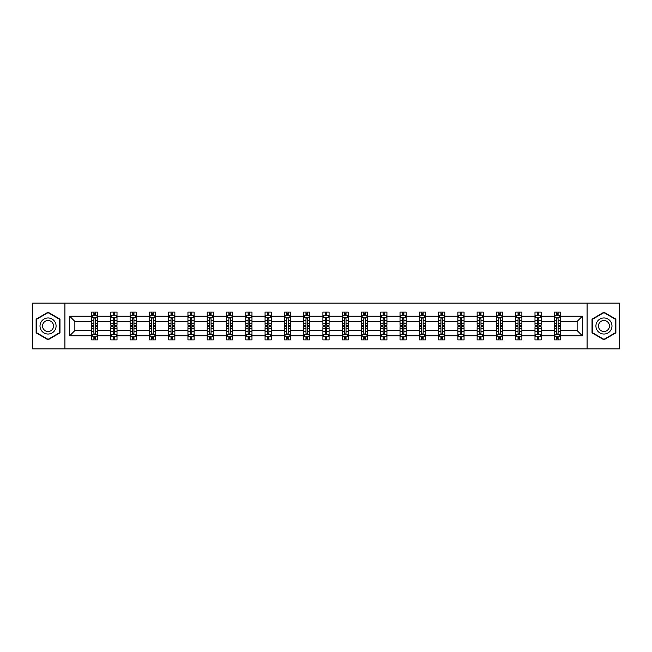 <?xml version="1.0" encoding="UTF-8"?>
<svg xmlns="http://www.w3.org/2000/svg" width="652" height="652" viewBox="0 0 652 652"><rect width="100%" height="100%" fill="white"/><g stroke="black" fill="none" stroke-linecap="round" stroke-linejoin="round"><path stroke-width="0.98" d="M587.085 303.139L32.6 303.139L32.6 348.861L619.4 348.861L619.4 303.139L587.085 303.139L587.085 348.861M560.451 335.764L560.451 330.572L577.134 330.572L582.326 335.764L560.451 335.764L560.451 339.904L558.104 339.904L558.104 336.75M64.915 348.861L64.915 303.139M554.265 335.764L541.168 335.764L541.168 330.572L554.265 330.572L554.265 339.904L560.451 339.904L560.451 336.603L559.286 336.603M541.168 335.764L541.168 339.904L538.821 339.904L538.821 336.75M534.99 335.764L521.885 335.764L521.885 330.572L534.99 330.572L534.99 339.904L541.168 339.904L541.168 336.603L540.003 336.603M521.885 335.764L521.885 339.904L519.538 339.904L519.538 336.75M515.708 335.764L502.611 335.764L502.611 330.572L515.708 330.572L515.708 339.904L521.885 339.904L521.885 336.603L520.728 336.603M502.611 335.764L502.611 339.904L500.263 339.904L500.263 336.75M496.433 335.764L483.328 335.764L483.328 330.572L496.433 330.572L496.433 339.904L502.611 339.904L502.611 336.603L501.445 336.603M483.328 335.764L483.328 339.904L480.98 339.904L480.98 336.75M477.15 335.764L464.053 335.764L464.053 330.572L477.15 330.572L477.15 339.904L483.328 339.904L483.328 336.603L482.17 336.603M464.053 335.764L464.053 339.904L461.697 339.904L461.697 336.75M457.867 335.764L444.77 335.764L444.77 330.572L457.867 330.572L457.867 339.904L464.053 339.904L464.053 336.603L462.887 336.603M444.77 335.764L444.77 339.904L442.423 339.904L442.423 336.75M438.592 335.764L425.487 335.764L425.487 330.572L438.592 330.572L438.592 339.904L444.77 339.904L444.77 336.603L443.604 336.603M425.487 335.764L425.487 339.904L423.14 339.904L423.14 336.75M419.309 335.764L406.212 335.764L406.212 330.572L419.309 330.572L419.309 339.904L425.487 339.904L425.487 336.603L424.33 336.603M406.212 335.764L406.212 339.904L403.857 339.904L403.857 336.75M400.026 335.764L386.929 335.764L386.929 330.572L400.026 330.572L400.026 339.904L406.212 339.904L406.212 336.603L405.047 336.603M386.929 335.764L386.929 339.904L384.582 339.904L384.582 336.75M380.752 335.764L367.647 335.764L367.647 330.572L380.752 330.572L380.752 339.904L386.929 339.904L386.929 336.603L385.764 336.603M367.647 335.764L367.647 339.904L365.299 339.904L365.299 336.75M361.469 335.764L348.372 335.764L348.372 330.572L361.469 330.572L361.469 339.904L367.647 339.904L367.647 336.603L366.489 336.603M348.372 335.764L348.372 339.904L346.025 339.904L346.025 336.75M342.194 335.764L329.089 335.764L329.089 330.572L342.194 330.572L342.194 339.904L348.372 339.904L348.372 336.603L347.206 336.603M329.089 335.764L329.089 339.904L326.742 339.904L326.742 336.75M322.911 335.764L309.806 335.764L309.806 330.572L322.911 330.572L322.911 339.904L329.089 339.904L329.089 336.603L327.932 336.603M309.806 335.764L309.806 339.904L307.459 339.904L307.459 336.75M303.628 335.764L290.531 335.764L290.531 330.572L303.628 330.572L303.628 339.904L309.806 339.904L309.806 336.603L308.649 336.603M290.531 335.764L290.531 339.904L288.184 339.904L288.184 336.75M284.353 335.764L271.248 335.764L271.248 330.572L284.353 330.572L284.353 339.904L290.531 339.904L290.531 336.603L289.366 336.603M271.248 335.764L271.248 339.904L268.901 339.904L268.901 336.75M265.071 335.764L251.974 335.764L251.974 330.572L265.071 330.572L265.071 339.904L271.248 339.904L271.248 336.603L270.091 336.603M251.974 335.764L251.974 339.904L249.618 339.904L249.618 336.75M245.788 335.764L232.691 335.764L232.691 330.572L245.788 330.572L245.788 339.904L251.974 339.904L251.974 336.603L250.808 336.603M232.691 335.764L232.691 339.904L230.343 339.904L230.343 336.75M226.513 335.764L213.408 335.764L213.408 330.572L226.513 330.572L226.513 339.904L232.691 339.904L232.691 336.603L231.525 336.603M213.408 335.764L213.408 339.904L211.061 339.904L211.061 336.75M207.23 335.764L194.133 335.764L194.133 330.572L207.23 330.572L207.23 339.904L213.408 339.904L213.408 336.603L212.25 336.603M194.133 335.764L194.133 339.904L191.786 339.904L191.786 336.75M187.947 335.764L174.85 335.764L174.85 330.572L187.947 330.572L187.947 339.904L194.133 339.904L194.133 336.603L192.968 336.603M174.85 335.764L174.85 339.904L172.503 339.904L172.503 336.75M168.672 335.764L155.567 335.764L155.567 330.572L168.672 330.572L168.672 339.904L174.85 339.904L174.85 336.603L173.693 336.603M155.567 335.764L155.567 339.904L153.22 339.904L153.22 336.75M149.389 335.764L136.292 335.764L136.292 330.572L149.389 330.572L149.389 339.904L155.567 339.904L155.567 336.603L154.41 336.603M136.292 335.764L136.292 339.904L133.945 339.904L133.945 336.75M130.115 335.764L117.01 335.764L117.01 330.572L130.115 330.572L130.115 339.904L136.292 339.904L136.292 336.603L135.127 336.603M117.01 335.764L117.01 339.904L114.662 339.904L114.662 336.75M110.832 335.764L97.735 335.764L97.735 330.572L110.832 330.572L110.832 339.904L117.01 339.904L117.01 336.603L115.852 336.603M97.735 335.764L97.735 339.904L95.379 339.904L95.379 336.75M91.549 335.764L69.674 335.764L69.674 316.236L91.549 316.236L91.549 321.428L74.866 321.428L74.866 330.572L91.549 330.572L91.549 339.904L97.735 339.904L97.735 336.603L96.569 336.603M92.714 315.397L91.549 315.397L91.549 312.096L91.549 316.236M93.896 315.25L93.896 312.096L91.549 312.096L97.735 312.096L97.735 316.236L110.832 316.236L110.832 312.096L117.01 312.096L117.01 316.236L130.115 316.236L130.115 312.096L136.292 312.096L136.292 316.236L149.389 316.236L149.389 312.096L155.567 312.096L155.567 316.236L168.672 316.236L168.672 312.096L174.85 312.096L174.85 316.236L187.947 316.236L187.947 312.096L194.133 312.096L194.133 316.236L207.23 316.236L207.23 312.096L213.408 312.096L213.408 316.236L226.513 316.236L226.513 312.096L232.691 312.096L232.691 316.236L245.788 316.236L245.788 312.096L251.974 312.096L251.974 316.236L265.071 316.236L265.071 312.096L271.248 312.096L271.248 316.236L284.353 316.236L284.353 312.096L290.531 312.096L290.531 316.236L303.628 316.236L303.628 312.096L309.806 312.096L309.806 316.236L322.911 316.236L322.911 312.096L329.089 312.096L329.089 316.236L342.194 316.236L342.194 312.096L348.372 312.096L348.372 316.236L361.469 316.236L361.469 312.096L367.647 312.096L367.647 316.236L380.752 316.236L380.752 312.096L386.929 312.096L386.929 316.236L400.026 316.236L400.026 312.096L406.212 312.096L406.212 316.236L419.309 316.236L419.309 312.096L425.487 312.096L425.487 316.236L438.592 316.236L438.592 312.096L444.77 312.096L444.77 316.236L457.867 316.236L457.867 312.096L464.053 312.096L464.053 316.236L477.15 316.236L477.15 312.096L483.328 312.096L483.328 316.236L496.433 316.236L496.433 312.096L502.611 312.096L502.611 316.236L515.708 316.236L515.708 312.096L521.885 312.096L521.885 316.236L534.99 316.236L534.99 312.096L541.168 312.096L541.168 316.236L554.265 316.236L554.265 312.096L560.451 312.096L560.451 316.236L582.326 316.236L582.326 335.764M554.265 316.236L554.265 321.428L541.168 321.428L541.168 316.236M534.99 316.236L534.99 321.428L521.885 321.428L521.885 316.236M515.708 316.236L515.708 321.428L502.611 321.428L502.611 316.236M496.433 316.236L496.433 321.428L483.328 321.428L483.328 316.236M477.15 316.236L477.15 321.428L464.053 321.428L464.053 316.236M457.867 316.236L457.867 321.428L444.77 321.428L444.77 316.236M438.592 316.236L438.592 321.428L425.487 321.428L425.487 316.236M419.309 316.236L419.309 321.428L406.212 321.428L406.212 316.236M400.026 316.236L400.026 321.428L386.929 321.428L386.929 316.236M380.752 316.236L380.752 321.428L367.647 321.428L367.647 316.236M361.469 316.236L361.469 321.428L348.372 321.428L348.372 316.236M342.194 316.236L342.194 321.428L329.089 321.428L329.089 316.236M322.911 316.236L322.911 321.428L309.806 321.428L309.806 316.236M303.628 316.236L303.628 321.428L290.531 321.428L290.531 316.236M284.353 316.236L284.353 321.428L271.248 321.428L271.248 316.236M265.071 316.236L265.071 321.428L251.974 321.428L251.974 316.236M245.788 316.236L245.788 321.428L232.691 321.428L232.691 316.236M226.513 316.236L226.513 321.428L213.408 321.428L213.408 316.236M207.23 316.236L207.23 321.428L194.133 321.428L194.133 316.236M187.947 316.236L187.947 321.428L174.85 321.428L174.85 316.236M168.672 316.236L168.672 321.428L155.567 321.428L155.567 316.236M149.389 316.236L149.389 321.428L136.292 321.428L136.292 316.236M130.115 316.236L130.115 321.428L117.01 321.428L117.01 316.236M110.832 316.236L110.832 321.428L97.735 321.428L97.735 316.236M69.674 316.236L74.866 321.428M577.134 330.572L577.134 321.428L560.451 321.428L560.451 316.236M556.621 315.185L558.104 315.185M537.338 315.185L538.821 315.185M518.055 315.185L519.538 315.185M498.78 315.185L500.263 315.185M479.497 315.185L480.98 315.185M460.214 315.185L461.697 315.185M440.939 315.185L442.423 315.185M421.657 315.185L423.14 315.185M402.382 315.185L403.857 315.185M383.099 315.185L384.582 315.185M363.816 315.185L365.299 315.185M344.541 315.185L346.025 315.185M325.258 315.185L326.742 315.185M305.975 315.185L307.459 315.185M286.701 315.185L288.184 315.185M267.418 315.185L268.901 315.185M248.143 315.185L249.618 315.185M228.86 315.185L230.343 315.185M209.577 315.185L211.061 315.185M190.302 315.185L191.786 315.185M171.02 315.185L172.503 315.185M151.737 315.185L153.22 315.185M132.462 315.185L133.945 315.185M113.179 315.185L114.662 315.185M93.896 315.185L95.379 315.185M93.896 336.815L95.379 336.815M113.179 336.815L114.662 336.815M132.462 336.815L133.945 336.815M151.737 336.815L153.22 336.815M171.02 336.815L172.503 336.815M190.302 336.815L191.786 336.815M209.577 336.815L211.061 336.815M228.86 336.815L230.343 336.815M248.143 336.815L249.618 336.815M267.418 336.815L268.901 336.815M286.701 336.815L288.184 336.815M305.975 336.815L307.459 336.815M325.258 336.815L326.742 336.815M344.541 336.815L346.025 336.815M363.816 336.815L365.299 336.815M383.099 336.815L384.582 336.815M402.382 336.815L403.857 336.815M421.657 336.815L423.14 336.815M440.939 336.815L442.423 336.815M460.214 336.815L461.697 336.815M479.497 336.815L480.98 336.815M498.78 336.815L500.263 336.815M518.055 336.815L519.538 336.815M537.338 336.815L538.821 336.815M556.621 336.815L558.104 336.815M74.866 330.572L69.674 335.764M582.326 316.236L577.134 321.428M59.976 319.113L48.052 312.226L36.121 319.113L36.121 332.887L48.052 339.773L59.976 332.887L59.976 319.113M592.024 319.113L592.024 332.887L603.948 339.773L615.879 332.887L615.879 319.113L603.948 312.226L592.024 319.113M95.379 313.702L93.896 313.702M91.549 323.71L91.549 325.258L93.896 325.258L93.896 323.71L91.549 323.71L91.549 321.428M97.735 321.428L97.735 325.258L95.379 325.258L95.379 318.649C94.89 317.695 94.393 317.695 93.896 318.649L93.896 323.71M96.569 315.397L97.735 315.397L97.735 312.096L95.379 312.096L95.379 315.25M97.735 317.72L96.496 315.25L92.788 315.25L91.549 317.72M93.896 338.298L95.379 338.298M97.735 328.29L97.735 326.742L95.379 326.742L95.379 328.29L97.735 328.29L97.735 330.572M91.549 330.572L91.549 326.742L93.896 326.742L93.896 333.351C94.393 334.305 94.89 334.305 95.379 333.351L95.379 328.29M92.714 336.603L91.549 336.603L91.549 339.904L93.896 339.904L93.896 336.75M91.549 334.28L92.788 336.75L96.496 336.75L97.735 334.28M114.662 313.702L113.179 313.702M111.997 315.397L110.832 315.397L110.832 312.096L113.179 312.096L113.179 315.25M110.832 323.71L110.832 325.258L113.179 325.258L113.179 323.71L110.832 323.71L110.832 321.428M117.01 321.428L117.01 325.258L114.662 325.258L114.662 318.649C114.173 317.695 113.676 317.695 113.179 318.649L113.179 323.71M115.852 315.397L117.01 315.397L117.01 312.096L114.662 312.096L114.662 315.25M117.01 317.72L115.779 315.25L112.071 315.25L110.832 317.72M133.945 313.702L132.462 313.702M131.272 315.397L130.115 315.397L130.115 312.096L132.462 312.096L132.462 315.25M130.115 323.71L130.115 325.258L132.462 325.258L132.462 323.71L130.115 323.71L130.115 321.428M136.292 321.428L136.292 325.258L133.945 325.258L133.945 318.649C133.448 317.695 132.951 317.695 132.462 318.649L132.462 323.71M135.127 315.397L136.292 315.397L136.292 312.096L133.945 312.096L133.945 315.25M136.292 317.72L135.054 315.25L131.345 315.25L130.115 317.72M113.179 338.298L114.662 338.298M117.01 328.29L117.01 326.742L114.662 326.742L114.662 328.29L117.01 328.29L117.01 330.572M110.832 330.572L110.832 326.742L113.179 326.742L113.179 333.351C113.676 334.305 114.165 334.305 114.662 333.351L114.662 328.29M111.997 336.603L110.832 336.603L110.832 339.904L113.179 339.904L113.179 336.75M110.832 334.28L112.071 336.75L115.779 336.75L117.01 334.28M132.462 338.298L133.945 338.298M136.292 328.29L136.292 326.742L133.945 326.742L133.945 328.29L136.292 328.29L136.292 330.572M130.115 330.572L130.115 326.742L132.462 326.742L132.462 333.351C132.951 334.305 133.448 334.305 133.945 333.351L133.945 328.29M131.272 336.603L130.115 336.603L130.115 339.904L132.462 339.904L132.462 336.75M130.115 334.28L131.345 336.75L135.054 336.75L136.292 334.28M41.092 321.982A8.036 8.036 0 0 0 44.034 332.96A8.036 8.036 0 0 0 55.004 330.018A8.036 8.036 0 0 0 52.062 319.04A8.036 8.036 0 0 0 41.092 321.982M43.285 323.253A5.501 5.501 0 0 0 45.298 330.76A5.501 5.501 0 0 0 52.812 328.747A5.501 5.501 0 0 0 50.799 321.24A5.501 5.501 0 0 0 43.285 323.253M59.601 319.325L59.601 332.675L48.052 339.342L36.496 332.675L36.496 319.325L48.052 312.658L59.601 319.325M596.996 321.982A8.036 8.036 0 0 0 599.938 332.96A8.036 8.036 0 0 0 610.908 330.018A8.036 8.036 0 0 0 607.966 319.04A8.036 8.036 0 0 0 596.996 321.982M599.188 323.253A5.501 5.501 0 0 0 601.201 330.76A5.501 5.501 0 0 0 608.715 328.747A5.501 5.501 0 0 0 606.702 321.24A5.501 5.501 0 0 0 599.188 323.253M615.504 319.325L615.504 332.675L603.948 339.342L592.399 332.675L592.399 319.325L603.948 312.658L615.504 319.325M153.22 313.702L151.737 313.702M150.555 315.397L149.389 315.397L149.389 312.096L151.737 312.096L151.737 315.25M149.389 323.71L149.389 325.258L151.737 325.258L151.737 323.71L149.389 323.71L149.389 321.428M155.567 321.428L155.567 325.258L153.22 325.258L153.22 318.649C152.731 317.695 152.234 317.695 151.737 318.649L151.737 323.71M154.41 315.397L155.567 315.397L155.567 312.096L153.22 312.096L153.22 315.25M155.567 317.72L154.337 315.25L150.628 315.25L149.389 317.72M151.737 338.298L153.22 338.298M155.567 328.29L155.567 326.742L153.22 326.742L153.22 328.29L155.567 328.29L155.567 330.572M149.389 330.572L149.389 326.742L151.737 326.742L151.737 333.351C152.234 334.305 152.731 334.305 153.22 333.351L153.22 328.29M150.555 336.603L149.389 336.603L149.389 339.904L151.737 339.904L151.737 336.75M149.389 334.28L150.628 336.75L154.337 336.75L155.567 334.28M172.503 313.702L171.02 313.702M169.83 315.397L168.672 315.397L168.672 312.096L171.02 312.096L171.02 315.25M168.672 323.71L168.672 325.258L171.02 325.258L171.02 323.71L168.672 323.71L168.672 321.428M174.85 321.428L174.85 325.258L172.503 325.258L172.503 318.649C172.006 317.695 171.517 317.695 171.02 318.649L171.02 323.71M173.693 315.397L174.85 315.397L174.85 312.096L172.503 312.096L172.503 315.25M174.85 317.72L173.611 315.25L169.911 315.25L168.672 317.72M171.02 338.298L172.503 338.298M174.85 328.29L174.85 326.742L172.503 326.742L172.503 328.29L174.85 328.29L174.85 330.572M168.672 330.572L168.672 326.742L171.02 326.742L171.02 333.351C171.517 334.305 172.006 334.305 172.503 333.351L172.503 328.29M169.83 336.603L168.672 336.603L168.672 339.904L171.02 339.904L171.02 336.75M168.672 334.28L169.911 336.75L173.611 336.75L174.85 334.28M191.786 313.702L190.302 313.702M189.113 315.397L187.947 315.397L187.947 312.096L190.302 312.096L190.302 315.25M187.947 323.71L187.947 325.258L190.302 325.258L190.302 323.71L187.947 323.71L187.947 321.428M194.133 321.428L194.133 325.258L191.786 325.258L191.786 318.649C191.289 317.695 190.791 317.695 190.302 318.649L190.302 323.71M192.968 315.397L194.133 315.397L194.133 312.096L191.786 312.096L191.786 315.25M194.133 317.72L192.894 315.25L189.186 315.25L187.947 317.72M190.302 338.298L191.786 338.298M194.133 328.29L194.133 326.742L191.786 326.742L191.786 328.29L194.133 328.29L194.133 330.572M187.947 330.572L187.947 326.742L190.302 326.742L190.302 333.351C190.791 334.305 191.289 334.305 191.786 333.351L191.786 328.29M189.113 336.603L187.947 336.603L187.947 339.904L190.302 339.904L190.302 336.75M187.947 334.28L189.186 336.75L192.894 336.75L194.133 334.28M211.061 313.702L209.577 313.702M208.395 315.397L207.23 315.397L207.23 312.096L209.577 312.096L209.577 315.25M207.23 323.71L207.23 325.258L209.577 325.258L209.577 323.71L207.23 323.71L207.23 321.428M213.408 321.428L213.408 325.258L211.061 325.258L211.061 318.649C210.572 317.695 210.074 317.695 209.577 318.649L209.577 323.71M212.25 315.397L213.408 315.397L213.408 312.096L211.061 312.096L211.061 315.25M213.408 317.72L212.177 315.25L208.469 315.25L207.23 317.72M209.577 338.298L211.061 338.298M213.408 328.29L213.408 326.742L211.061 326.742L211.061 328.29L213.408 328.29L213.408 330.572M207.23 330.572L207.23 326.742L209.577 326.742L209.577 333.351C210.074 334.305 210.563 334.305 211.061 333.351L211.061 328.29M208.395 336.603L207.23 336.603L207.23 339.904L209.577 339.904L209.577 336.75M207.23 334.28L208.469 336.75L212.177 336.75L213.408 334.28M230.343 313.702L228.86 313.702M227.67 315.397L226.513 315.397L226.513 312.096L228.86 312.096L228.86 315.25M226.513 323.71L226.513 325.258L228.86 325.258L228.86 323.71L226.513 323.71L226.513 321.428M232.691 321.428L232.691 325.258L230.343 325.258L230.343 318.649C229.846 317.695 229.357 317.695 228.86 318.649L228.86 323.71M231.525 315.397L232.691 315.397L232.691 312.096L230.343 312.096L230.343 315.25M232.691 317.72L231.452 315.25L227.744 315.25L226.513 317.72M228.86 338.298L230.343 338.298M232.691 328.29L232.691 326.742L230.343 326.742L230.343 328.29L232.691 328.29L232.691 330.572M226.513 330.572L226.513 326.742L228.86 326.742L228.86 333.351C229.349 334.305 229.846 334.305 230.343 333.351L230.343 328.29M227.67 336.603L226.513 336.603L226.513 339.904L228.86 339.904L228.86 336.75M226.513 334.28L227.744 336.75L231.452 336.75L232.691 334.28M249.618 313.702L248.143 313.702M246.953 315.397L245.788 315.397L245.788 312.096L248.143 312.096L248.143 315.25M245.788 323.71L245.788 325.258L248.143 325.258L248.143 323.71L245.788 323.71L245.788 321.428M251.974 321.428L251.974 325.258L249.618 325.258L249.618 318.649C249.129 317.695 248.632 317.695 248.143 318.649L248.143 323.71M250.808 315.397L251.974 315.397L251.974 312.096L249.618 312.096L249.618 315.25M251.974 317.72L250.735 315.25L247.026 315.25L245.788 317.72M248.143 338.298L249.618 338.298M251.974 328.29L251.974 326.742L249.618 326.742L249.618 328.29L251.974 328.29L251.974 330.572M245.788 330.572L245.788 326.742L248.143 326.742L248.143 333.351C248.632 334.305 249.129 334.305 249.618 333.351L249.618 328.29M246.953 336.603L245.788 336.603L245.788 339.904L248.143 339.904L248.143 336.75M245.788 334.28L247.026 336.75L250.735 336.75L251.974 334.28M268.901 313.702L267.418 313.702M266.236 315.397L265.071 315.397L265.071 312.096L267.418 312.096L267.418 315.25M265.071 323.71L265.071 325.258L267.418 325.258L267.418 323.71L265.071 323.71L265.071 321.428M271.248 321.428L271.248 325.258L268.901 325.258L268.901 318.649C268.412 317.695 267.915 317.695 267.418 318.649L267.418 323.71M270.091 315.397L271.248 315.397L271.248 312.096L268.901 312.096L268.901 315.25M271.248 317.72L270.018 315.25L266.309 315.25L265.071 317.72M288.184 313.702L286.701 313.702M285.511 315.397L284.353 315.397L284.353 312.096L286.701 312.096L286.701 315.25M284.353 323.71L284.353 325.258L286.701 325.258L286.701 323.71L284.353 323.71L284.353 321.428M290.531 321.428L290.531 325.258L288.184 325.258L288.184 318.649C287.687 317.695 287.19 317.695 286.701 318.649L286.701 323.71M289.366 315.397L290.531 315.397L290.531 312.096L288.184 312.096L288.184 315.25M290.531 317.72L289.292 315.25L285.584 315.25L284.353 317.72M307.459 313.702L305.975 313.702M304.794 315.397L303.628 315.397L303.628 312.096L305.975 312.096L305.975 315.25M303.628 323.71L303.628 325.258L305.975 325.258L305.975 323.71L303.628 323.71L303.628 321.428M309.806 321.428L309.806 325.258L307.459 325.258L307.459 318.649C306.97 317.695 306.473 317.695 305.975 318.649L305.975 323.71M308.649 315.397L309.806 315.397L309.806 312.096L307.459 312.096L307.459 315.25M309.806 317.72L308.575 315.25L304.867 315.25L303.628 317.72M326.742 313.702L325.258 313.702M324.068 315.397L322.911 315.397L322.911 312.096L325.258 312.096L325.258 315.25M322.911 323.71L322.911 325.258L325.258 325.258L325.258 323.71L322.911 323.71L322.911 321.428M329.089 321.428L329.089 325.258L326.742 325.258L326.742 318.649C326.244 317.695 325.755 317.695 325.258 318.649L325.258 323.71M327.932 315.397L329.089 315.397L329.089 312.096L326.742 312.096L326.742 315.25M329.089 317.72L327.85 315.25L324.15 315.25L322.911 317.72M346.025 313.702L344.541 313.702M343.351 315.397L342.194 315.397L342.194 312.096L344.541 312.096L344.541 315.25M342.194 323.71L342.194 325.258L344.541 325.258L344.541 323.71L342.194 323.71L342.194 321.428M348.372 321.428L348.372 325.258L346.025 325.258L346.025 318.649C345.527 317.695 345.03 317.695 344.541 318.649L344.541 323.71M347.206 315.397L348.372 315.397L348.372 312.096L346.025 312.096L346.025 315.25M348.372 317.72L347.133 315.25L343.425 315.25L342.194 317.72M365.299 313.702L363.816 313.702M362.634 315.397L361.469 315.397L361.469 312.096L363.816 312.096L363.816 315.25M361.469 323.71L361.469 325.258L363.816 325.258L363.816 323.71L361.469 323.71L361.469 321.428M367.647 321.428L367.647 325.258L365.299 325.258L365.299 318.649C364.81 317.695 364.313 317.695 363.816 318.649L363.816 323.71M366.489 315.397L367.647 315.397L367.647 312.096L365.299 312.096L365.299 315.25M367.647 317.72L366.416 315.25L362.708 315.25L361.469 317.72M384.582 313.702L383.099 313.702M381.909 315.397L380.752 315.397L380.752 312.096L383.099 312.096L383.099 315.25M380.752 323.71L380.752 325.258L383.099 325.258L383.099 323.71L380.752 323.71L380.752 321.428M386.929 321.428L386.929 325.258L384.582 325.258L384.582 318.649C384.085 317.695 383.596 317.695 383.099 318.649L383.099 323.71M385.764 315.397L386.929 315.397L386.929 312.096L384.582 312.096L384.582 315.25M386.929 317.72L385.691 315.25L381.982 315.25L380.752 317.72M403.857 313.702L402.382 313.702M401.192 315.397L400.026 315.397L400.026 312.096L402.382 312.096L402.382 315.25M400.026 323.71L400.026 325.258L402.382 325.258L402.382 323.71L400.026 323.71L400.026 321.428M406.212 321.428L406.212 325.258L403.857 325.258L403.857 318.649C403.368 317.695 402.871 317.695 402.382 318.649L402.382 323.71M405.047 315.397L406.212 315.397L406.212 312.096L403.857 312.096L403.857 315.25M406.212 317.72L404.973 315.25L401.265 315.25L400.026 317.72M423.14 313.702L421.657 313.702M420.475 315.397L419.309 315.397L419.309 312.096L421.657 312.096L421.657 315.25M419.309 323.71L419.309 325.258L421.657 325.258L421.657 323.71L419.309 323.71L419.309 321.428M425.487 321.428L425.487 325.258L423.14 325.258L423.14 318.649C422.651 317.695 422.154 317.695 421.657 318.649L421.657 323.71M424.33 315.397L425.487 315.397L425.487 312.096L423.14 312.096L423.14 315.25M425.487 317.72L424.256 315.25L420.548 315.25L419.309 317.72M442.423 313.702L440.939 313.702M439.75 315.397L438.592 315.397L438.592 312.096L440.939 312.096L440.939 315.25M438.592 323.71L438.592 325.258L440.939 325.258L440.939 323.71L438.592 323.71L438.592 321.428M444.77 321.428L444.77 325.258L442.423 325.258L442.423 318.649C441.926 317.695 441.437 317.695 440.939 318.649L440.939 323.71M443.604 315.397L444.77 315.397L444.77 312.096L442.423 312.096L442.423 315.25M444.77 317.72L443.531 315.25L439.823 315.25L438.592 317.72M267.418 338.298L268.901 338.298M271.248 328.29L271.248 326.742L268.901 326.742L268.901 328.29L271.248 328.29L271.248 330.572M265.071 330.572L265.071 326.742L267.418 326.742L267.418 333.351C267.915 334.305 268.404 334.305 268.901 333.351L268.901 328.29M266.236 336.603L265.071 336.603L265.071 339.904L267.418 339.904L267.418 336.75M265.071 334.28L266.309 336.75L270.018 336.75L271.248 334.28M286.701 338.298L288.184 338.298M290.531 328.29L290.531 326.742L288.184 326.742L288.184 328.29L290.531 328.29L290.531 330.572M284.353 330.572L284.353 326.742L286.701 326.742L286.701 333.351C287.19 334.305 287.687 334.305 288.184 333.351L288.184 328.29M285.511 336.603L284.353 336.603L284.353 339.904L286.701 339.904L286.701 336.75M284.353 334.28L285.584 336.75L289.292 336.75L290.531 334.28M305.975 338.298L307.459 338.298M309.806 328.29L309.806 326.742L307.459 326.742L307.459 328.29L309.806 328.29L309.806 330.572M303.628 330.572L303.628 326.742L305.975 326.742L305.975 333.351C306.473 334.305 306.97 334.305 307.459 333.351L307.459 328.29M304.794 336.603L303.628 336.603L303.628 339.904L305.975 339.904L305.975 336.75M303.628 334.28L304.867 336.75L308.575 336.75L309.806 334.28M325.258 338.298L326.742 338.298M329.089 328.29L329.089 326.742L326.742 326.742L326.742 328.29L329.089 328.29L329.089 330.572M322.911 330.572L322.911 326.742L325.258 326.742L325.258 333.351C325.755 334.305 326.244 334.305 326.742 333.351L326.742 328.29M324.068 336.603L322.911 336.603L322.911 339.904L325.258 339.904L325.258 336.75M322.911 334.28L324.15 336.75L327.85 336.75L329.089 334.28M344.541 338.298L346.025 338.298M348.372 328.29L348.372 326.742L346.025 326.742L346.025 328.29L348.372 328.29L348.372 330.572M342.194 330.572L342.194 326.742L344.541 326.742L344.541 333.351C345.03 334.305 345.527 334.305 346.025 333.351L346.025 328.29M343.351 336.603L342.194 336.603L342.194 339.904L344.541 339.904L344.541 336.75M342.194 334.28L343.425 336.75L347.133 336.75L348.372 334.28M363.816 338.298L365.299 338.298M367.647 328.29L367.647 326.742L365.299 326.742L365.299 328.29L367.647 328.29L367.647 330.572M361.469 330.572L361.469 326.742L363.816 326.742L363.816 333.351C364.313 334.305 364.81 334.305 365.299 333.351L365.299 328.29M362.634 336.603L361.469 336.603L361.469 339.904L363.816 339.904L363.816 336.75M361.469 334.28L362.708 336.75L366.416 336.75L367.647 334.28M383.099 338.298L384.582 338.298M386.929 328.29L386.929 326.742L384.582 326.742L384.582 328.29L386.929 328.29L386.929 330.572M380.752 330.572L380.752 326.742L383.099 326.742L383.099 333.351C383.588 334.305 384.085 334.305 384.582 333.351L384.582 328.29M381.909 336.603L380.752 336.603L380.752 339.904L383.099 339.904L383.099 336.75M380.752 334.28L381.982 336.75L385.691 336.75L386.929 334.28M402.382 338.298L403.857 338.298M406.212 328.29L406.212 326.742L403.857 326.742L403.857 328.29L406.212 328.29L406.212 330.572M400.026 330.572L400.026 326.742L402.382 326.742L402.382 333.351C402.871 334.305 403.368 334.305 403.857 333.351L403.857 328.29M401.192 336.603L400.026 336.603L400.026 339.904L402.382 339.904L402.382 336.75M400.026 334.28L401.265 336.75L404.973 336.75L406.212 334.28M421.657 338.298L423.14 338.298M425.487 328.29L425.487 326.742L423.14 326.742L423.14 328.29L425.487 328.29L425.487 330.572M419.309 330.572L419.309 326.742L421.657 326.742L421.657 333.351C422.154 334.305 422.643 334.305 423.14 333.351L423.14 328.29M420.475 336.603L419.309 336.603L419.309 339.904L421.657 339.904L421.657 336.75M419.309 334.28L420.548 336.75L424.256 336.75L425.487 334.28M440.939 338.298L442.423 338.298M444.77 328.29L444.77 326.742L442.423 326.742L442.423 328.29L444.77 328.29L444.77 330.572M438.592 330.572L438.592 326.742L440.939 326.742L440.939 333.351C441.428 334.305 441.926 334.305 442.423 333.351L442.423 328.29M439.75 336.603L438.592 336.603L438.592 339.904L440.939 339.904L440.939 336.75M438.592 334.28L439.823 336.75L443.531 336.75L444.77 334.28M461.697 313.702L460.214 313.702M459.032 315.397L457.867 315.397L457.867 312.096L460.214 312.096L460.214 315.25M457.867 323.71L457.867 325.258L460.214 325.258L460.214 323.71L457.867 323.71L457.867 321.428M464.053 321.428L464.053 325.258L461.697 325.258L461.697 318.649C461.208 317.695 460.711 317.695 460.214 318.649L460.214 323.71M462.887 315.397L464.053 315.397L464.053 312.096L461.697 312.096L461.697 315.25M464.053 317.72L462.814 315.25L459.106 315.25L457.867 317.72M460.214 338.298L461.697 338.298M464.053 328.29L464.053 326.742L461.697 326.742L461.697 328.29L464.053 328.29L464.053 330.572M457.867 330.572L457.867 326.742L460.214 326.742L460.214 333.351C460.711 334.305 461.208 334.305 461.697 333.351L461.697 328.29M459.032 336.603L457.867 336.603L457.867 339.904L460.214 339.904L460.214 336.75M457.867 334.28L459.106 336.75L462.814 336.75L464.053 334.28M480.98 313.702L479.497 313.702M478.307 315.397L477.15 315.397L477.15 312.096L479.497 312.096L479.497 315.25M477.15 323.71L477.15 325.258L479.497 325.258L479.497 323.71L477.15 323.71L477.15 321.428M483.328 321.428L483.328 325.258L480.98 325.258L480.98 318.649C480.483 317.695 479.994 317.695 479.497 318.649L479.497 323.71M482.17 315.397L483.328 315.397L483.328 312.096L480.98 312.096L480.98 315.25M483.328 317.72L482.089 315.25L478.389 315.25L477.15 317.72M479.497 338.298L480.98 338.298M483.328 328.29L483.328 326.742L480.98 326.742L480.98 328.29L483.328 328.29L483.328 330.572M477.15 330.572L477.15 326.742L479.497 326.742L479.497 333.351C479.994 334.305 480.483 334.305 480.98 333.351L480.98 328.29M478.307 336.603L477.15 336.603L477.15 339.904L479.497 339.904L479.497 336.75M477.15 334.28L478.389 336.75L482.089 336.75L483.328 334.28M500.263 313.702L498.78 313.702M497.59 315.397L496.433 315.397L496.433 312.096L498.78 312.096L498.78 315.25M496.433 323.71L496.433 325.258L498.78 325.258L498.78 323.71L496.433 323.71L496.433 321.428M502.611 321.428L502.611 325.258L500.263 325.258L500.263 318.649C499.766 317.695 499.269 317.695 498.78 318.649L498.78 323.71M501.445 315.397L502.611 315.397L502.611 312.096L500.263 312.096L500.263 315.25M502.611 317.72L501.372 315.25L497.663 315.25L496.433 317.72M498.78 338.298L500.263 338.298M502.611 328.29L502.611 326.742L500.263 326.742L500.263 328.29L502.611 328.29L502.611 330.572M496.433 330.572L496.433 326.742L498.78 326.742L498.78 333.351C499.269 334.305 499.766 334.305 500.263 333.351L500.263 328.29M497.59 336.603L496.433 336.603L496.433 339.904L498.78 339.904L498.78 336.75M496.433 334.28L497.663 336.75L501.372 336.75L502.611 334.28M519.538 313.702L518.055 313.702M516.873 315.397L515.708 315.397L515.708 312.096L518.055 312.096L518.055 315.25M515.708 323.71L515.708 325.258L518.055 325.258L518.055 323.71L515.708 323.71L515.708 321.428M521.885 321.428L521.885 325.258L519.538 325.258L519.538 318.649C519.049 317.695 518.552 317.695 518.055 318.649L518.055 323.71M520.728 315.397L521.885 315.397L521.885 312.096L519.538 312.096L519.538 315.25M521.885 317.72L520.655 315.25L516.946 315.25L515.708 317.72M518.055 338.298L519.538 338.298M521.885 328.29L521.885 326.742L519.538 326.742L519.538 328.29L521.885 328.29L521.885 330.572M515.708 330.572L515.708 326.742L518.055 326.742L518.055 333.351C518.552 334.305 519.049 334.305 519.538 333.351L519.538 328.29M516.873 336.603L515.708 336.603L515.708 339.904L518.055 339.904L518.055 336.75M515.708 334.28L516.946 336.75L520.655 336.75L521.885 334.28M538.821 313.702L537.338 313.702M536.148 315.397L534.99 315.397L534.99 312.096L537.338 312.096L537.338 315.25M534.99 323.71L534.99 325.258L537.338 325.258L537.338 323.71L534.99 323.71L534.99 321.428M541.168 321.428L541.168 325.258L538.821 325.258L538.821 318.649C538.324 317.695 537.835 317.695 537.338 318.649L537.338 323.71M540.003 315.397L541.168 315.397L541.168 312.096L538.821 312.096L538.821 315.25M541.168 317.72L539.929 315.25L536.221 315.25L534.99 317.72M537.338 338.298L538.821 338.298M541.168 328.29L541.168 326.742L538.821 326.742L538.821 328.29L541.168 328.29L541.168 330.572M534.99 330.572L534.99 326.742L537.338 326.742L537.338 333.351C537.827 334.305 538.324 334.305 538.821 333.351L538.821 328.29M536.148 336.603L534.99 336.603L534.99 339.904L537.338 339.904L537.338 336.75M534.99 334.28L536.221 336.75L539.929 336.75L541.168 334.28M558.104 313.702L556.621 313.702M555.431 315.397L554.265 315.397L554.265 312.096L556.621 312.096L556.621 315.25M554.265 323.71L554.265 325.258L556.621 325.258L556.621 323.71L554.265 323.71L554.265 321.428M560.451 321.428L560.451 325.258L558.104 325.258L558.104 318.649C557.607 317.695 557.11 317.695 556.621 318.649L556.621 323.71M559.286 315.397L560.451 315.397L560.451 312.096L558.104 312.096L558.104 315.25M560.451 317.72L559.212 315.25L555.504 315.25L554.265 317.72M556.621 338.298L558.104 338.298M560.451 328.29L560.451 326.742L558.104 326.742L558.104 328.29L560.451 328.29L560.451 330.572M554.265 330.572L554.265 326.742L556.621 326.742L556.621 333.351C557.11 334.305 557.607 334.305 558.104 333.351L558.104 328.29M555.431 336.603L554.265 336.603L554.265 339.904L556.621 339.904L556.621 336.75M554.265 334.28L555.504 336.75L559.212 336.75L560.451 334.28M97.702 317.654L91.582 317.654M97.735 323.71L95.379 323.71M93.896 320.393L91.549 320.393M97.735 320.393L95.379 320.393M95.379 314.492L93.896 314.492M91.582 334.346L97.702 334.346M91.549 328.29L93.896 328.29M95.379 331.607L97.735 331.607M91.549 331.607L93.896 331.607M93.896 337.508L95.379 337.508M116.977 317.654L110.864 317.654M117.01 323.71L114.662 323.71M113.179 320.393L110.832 320.393M117.01 320.393L114.662 320.393M114.662 314.492L113.179 314.492M136.26 317.654L130.139 317.654M136.292 323.71L133.945 323.71M132.462 320.393L130.115 320.393M136.292 320.393L133.945 320.393M133.945 314.492L132.462 314.492M110.864 334.346L116.977 334.346M110.832 328.29L113.179 328.29M114.662 331.607L117.01 331.607M110.832 331.607L113.179 331.607M113.179 337.508L114.662 337.508M130.139 334.346L136.26 334.346M130.115 328.29L132.462 328.29M133.945 331.607L136.292 331.607M130.115 331.607L132.462 331.607M132.462 337.508L133.945 337.508M155.543 317.654L149.422 317.654M155.567 323.71L153.22 323.71M151.737 320.393L149.389 320.393M155.567 320.393L153.22 320.393M153.22 314.492L151.737 314.492M149.422 334.346L155.543 334.346M149.389 328.29L151.737 328.29M153.22 331.607L155.567 331.607M149.389 331.607L151.737 331.607M151.737 337.508L153.22 337.508M174.817 317.654L168.705 317.654M174.85 323.71L172.503 323.71M171.02 320.393L168.672 320.393M174.85 320.393L172.503 320.393M172.503 314.492L171.02 314.492M168.705 334.346L174.817 334.346M168.672 328.29L171.02 328.29M172.503 331.607L174.85 331.607M168.672 331.607L171.02 331.607M171.02 337.508L172.503 337.508M194.1 317.654L187.98 317.654M194.133 323.71L191.786 323.71M190.302 320.393L187.947 320.393M194.133 320.393L191.786 320.393M191.786 314.492L190.302 314.492M187.98 334.346L194.1 334.346M187.947 328.29L190.302 328.29M191.786 331.607L194.133 331.607M187.947 331.607L190.302 331.607M190.302 337.508L191.786 337.508M213.383 317.654L207.263 317.654M213.408 323.71L211.061 323.71M209.577 320.393L207.23 320.393M213.408 320.393L211.061 320.393M211.061 314.492L209.577 314.492M207.263 334.346L213.383 334.346M207.23 328.29L209.577 328.29M211.061 331.607L213.408 331.607M207.23 331.607L209.577 331.607M209.577 337.508L211.061 337.508M232.658 317.654L226.546 317.654M232.691 323.71L230.343 323.71M228.86 320.393L226.513 320.393M232.691 320.393L230.343 320.393M230.343 314.492L228.86 314.492M226.546 334.346L232.658 334.346M226.513 328.29L228.86 328.29M230.343 331.607L232.691 331.607M226.513 331.607L228.86 331.607M228.86 337.508L230.343 337.508M251.941 317.654L245.82 317.654M251.974 323.71L249.618 323.71M248.143 320.393L245.788 320.393M251.974 320.393L249.618 320.393M249.618 314.492L248.143 314.492M245.82 334.346L251.941 334.346M245.788 328.29L248.143 328.29M249.618 331.607L251.974 331.607M245.788 331.607L248.143 331.607M248.143 337.508L249.618 337.508M271.216 317.654L265.103 317.654M271.248 323.71L268.901 323.71M267.418 320.393L265.071 320.393M271.248 320.393L268.901 320.393M268.901 314.492L267.418 314.492M290.499 317.654L284.378 317.654M290.531 323.71L288.184 323.71M286.701 320.393L284.353 320.393M290.531 320.393L288.184 320.393M288.184 314.492L286.701 314.492M309.781 317.654L303.661 317.654M309.806 323.71L307.459 323.71M305.975 320.393L303.628 320.393M309.806 320.393L307.459 320.393M307.459 314.492L305.975 314.492M329.056 317.654L322.944 317.654M329.089 323.71L326.742 323.71M325.258 320.393L322.911 320.393M329.089 320.393L326.742 320.393M326.742 314.492L325.258 314.492M348.339 317.654L342.218 317.654M348.372 323.71L346.025 323.71M344.541 320.393L342.194 320.393M348.372 320.393L346.025 320.393M346.025 314.492L344.541 314.492M367.622 317.654L361.501 317.654M367.647 323.71L365.299 323.71M363.816 320.393L361.469 320.393M367.647 320.393L365.299 320.393M365.299 314.492L363.816 314.492M386.897 317.654L380.784 317.654M386.929 323.71L384.582 323.71M383.099 320.393L380.752 320.393M386.929 320.393L384.582 320.393M384.582 314.492L383.099 314.492M406.18 317.654L400.059 317.654M406.212 323.71L403.857 323.71M402.382 320.393L400.026 320.393M406.212 320.393L403.857 320.393M403.857 314.492L402.382 314.492M425.454 317.654L419.342 317.654M425.487 323.71L423.14 323.71M421.657 320.393L419.309 320.393M425.487 320.393L423.14 320.393M423.14 314.492L421.657 314.492M444.737 317.654L438.617 317.654M444.77 323.71L442.423 323.71M440.939 320.393L438.592 320.393M444.77 320.393L442.423 320.393M442.423 314.492L440.939 314.492M265.103 334.346L271.216 334.346M265.071 328.29L267.418 328.29M268.901 331.607L271.248 331.607M265.071 331.607L267.418 331.607M267.418 337.508L268.901 337.508M284.378 334.346L290.499 334.346M284.353 328.29L286.701 328.29M288.184 331.607L290.531 331.607M284.353 331.607L286.701 331.607M286.701 337.508L288.184 337.508M303.661 334.346L309.781 334.346M303.628 328.29L305.975 328.29M307.459 331.607L309.806 331.607M303.628 331.607L305.975 331.607M305.975 337.508L307.459 337.508M322.944 334.346L329.056 334.346M322.911 328.29L325.258 328.29M326.742 331.607L329.089 331.607M322.911 331.607L325.258 331.607M325.258 337.508L326.742 337.508M342.218 334.346L348.339 334.346M342.194 328.29L344.541 328.29M346.025 331.607L348.372 331.607M342.194 331.607L344.541 331.607M344.541 337.508L346.025 337.508M361.501 334.346L367.622 334.346M361.469 328.29L363.816 328.29M365.299 331.607L367.647 331.607M361.469 331.607L363.816 331.607M363.816 337.508L365.299 337.508M380.784 334.346L386.897 334.346M380.752 328.29L383.099 328.29M384.582 331.607L386.929 331.607M380.752 331.607L383.099 331.607M383.099 337.508L384.582 337.508M400.059 334.346L406.18 334.346M400.026 328.29L402.382 328.29M403.857 331.607L406.212 331.607M400.026 331.607L402.382 331.607M402.382 337.508L403.857 337.508M419.342 334.346L425.454 334.346M419.309 328.29L421.657 328.29M423.14 331.607L425.487 331.607M419.309 331.607L421.657 331.607M421.657 337.508L423.14 337.508M438.617 334.346L444.737 334.346M438.592 328.29L440.939 328.29M442.423 331.607L444.77 331.607M438.592 331.607L440.939 331.607M440.939 337.508L442.423 337.508M464.02 317.654L457.9 317.654M464.053 323.71L461.697 323.71M460.214 320.393L457.867 320.393M464.053 320.393L461.697 320.393M461.697 314.492L460.214 314.492M457.9 334.346L464.02 334.346M457.867 328.29L460.214 328.29M461.697 331.607L464.053 331.607M457.867 331.607L460.214 331.607M460.214 337.508L461.697 337.508M483.295 317.654L477.182 317.654M483.328 323.71L480.98 323.71M479.497 320.393L477.15 320.393M483.328 320.393L480.98 320.393M480.98 314.492L479.497 314.492M477.182 334.346L483.295 334.346M477.15 328.29L479.497 328.29M480.98 331.607L483.328 331.607M477.15 331.607L479.497 331.607M479.497 337.508L480.98 337.508M502.578 317.654L496.457 317.654M502.611 323.71L500.263 323.71M498.78 320.393L496.433 320.393M502.611 320.393L500.263 320.393M500.263 314.492L498.78 314.492M496.457 334.346L502.578 334.346M496.433 328.29L498.78 328.29M500.263 331.607L502.611 331.607M496.433 331.607L498.78 331.607M498.78 337.508L500.263 337.508M521.861 317.654L515.74 317.654M521.885 323.71L519.538 323.71M518.055 320.393L515.708 320.393M521.885 320.393L519.538 320.393M519.538 314.492L518.055 314.492M515.74 334.346L521.861 334.346M515.708 328.29L518.055 328.29M519.538 331.607L521.885 331.607M515.708 331.607L518.055 331.607M518.055 337.508L519.538 337.508M541.136 317.654L535.023 317.654M541.168 323.71L538.821 323.71M537.338 320.393L534.99 320.393M541.168 320.393L538.821 320.393M538.821 314.492L537.338 314.492M535.023 334.346L541.136 334.346M534.99 328.29L537.338 328.29M538.821 331.607L541.168 331.607M534.99 331.607L537.338 331.607M537.338 337.508L538.821 337.508M560.418 317.654L554.298 317.654M560.451 323.71L558.104 323.71M556.621 320.393L554.265 320.393M560.451 320.393L558.104 320.393M558.104 314.492L556.621 314.492M554.298 334.346L560.418 334.346M554.265 328.29L556.621 328.29M558.104 331.607L560.451 331.607M554.265 331.607L556.621 331.607M556.621 337.508L558.104 337.508"/></g></svg>
